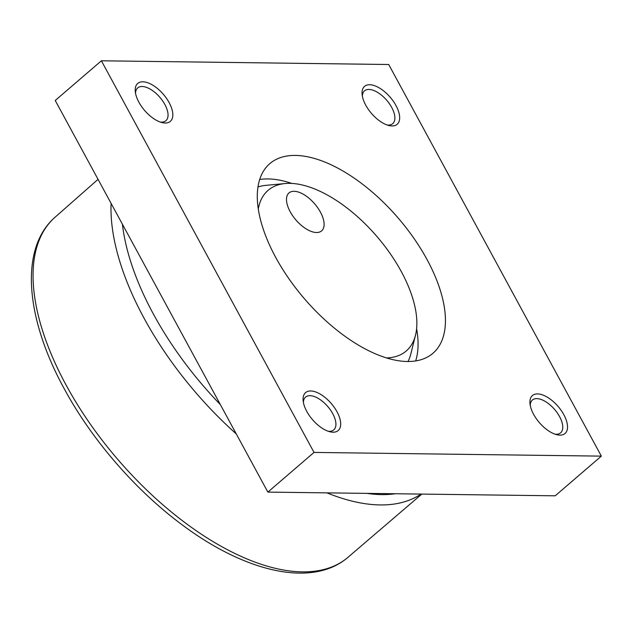<?xml version="1.0" encoding="UTF-8"?>
<svg xmlns="http://www.w3.org/2000/svg" width="633" height="633" viewBox="0 0 633 633"><rect width="100%" height="100%" fill="white"/><g stroke="black" fill="none" stroke-linecap="round" stroke-linejoin="round"><path stroke-width="0.95" d="M601.35 456.132L555.188 495.813L267.862 492.102L55.229 100.473L101.391 60.792L314.023 452.421L601.35 456.132L388.717 64.511L101.391 60.792M135.525 93.225A21.633 10.698 -130.7 0 1 137.685 87.924A21.633 10.698 -130.7 0 1 142.108 86.499A21.633 10.698 -130.7 0 1 162.61 100.853A21.633 10.698 -130.7 0 1 165.886 120.729A21.633 10.698 -130.7 0 1 161.462 122.145A21.633 10.698 -130.7 0 1 160.323 122.066M142.829 81.799A25.011 12.375 -130.7 0 1 169.138 102.601A25.011 12.375 -130.7 0 1 165.205 123.016A25.011 12.375 -130.7 0 1 162.08 122.596A25.011 12.375 -130.7 0 1 135.272 91.405A25.011 12.375 -130.7 0 1 142.829 81.799M303.397 402.398A21.633 10.698 -130.7 0 1 305.557 397.097A21.633 10.698 -130.7 0 1 309.98 395.68A21.633 10.698 -130.7 0 1 330.481 410.026A21.633 10.698 -130.7 0 1 333.757 429.902A21.633 10.698 -130.7 0 1 329.334 431.326A21.633 10.698 -130.7 0 1 328.187 431.247M310.692 390.972A25.011 12.375 -130.7 0 1 337.009 411.782A25.011 12.375 -130.7 0 1 333.077 432.197A25.011 12.375 -130.7 0 1 329.951 431.769A25.011 12.375 -130.7 0 1 303.136 400.578A25.011 12.375 -130.7 0 1 310.692 390.972M362.361 96.153A21.633 10.698 -130.7 0 1 364.521 90.851A21.633 10.698 -130.7 0 1 368.944 89.435A21.633 10.698 -130.7 0 1 389.445 103.78A21.633 10.698 -130.7 0 1 392.721 123.657A21.633 10.698 -130.7 0 1 388.298 125.081A21.633 10.698 -130.7 0 1 387.159 125.002M369.664 84.727A25.011 12.375 -130.7 0 1 395.973 105.537A25.011 12.375 -130.7 0 1 392.041 125.951A25.011 12.375 -130.7 0 1 388.923 125.524A25.011 12.375 -130.7 0 1 362.108 94.333A25.011 12.375 -130.7 0 1 369.664 84.727M530.232 405.334A21.633 10.698 -130.7 0 1 532.393 400.032A21.633 10.698 -130.7 0 1 536.816 398.616A21.633 10.698 -130.7 0 1 557.317 412.961A21.633 10.698 -130.7 0 1 560.593 432.837A21.633 10.698 -130.7 0 1 556.17 434.262A21.633 10.698 -130.7 0 1 555.022 434.183M537.528 393.908A25.011 12.375 -130.7 0 1 563.845 414.71A25.011 12.375 -130.7 0 1 559.912 435.132A25.011 12.375 -130.7 0 1 556.787 434.705A25.011 12.375 -130.7 0 1 529.971 403.514A25.011 12.375 -130.7 0 1 537.528 393.908M426.982 259.443A125.073 61.868 -130.7 0 1 432.901 353.309A125.073 61.868 -130.7 0 1 275.759 257.489A125.073 61.868 -130.7 0 1 269.84 163.615A125.073 61.868 -130.7 0 1 426.982 259.443M291.75 183.42A125.073 61.868 49.3 0 0 259.704 179.503M415.675 360.945A125.073 61.868 49.3 0 0 416.609 328.669M267.862 492.102L314.023 452.421M386.399 357.93A105.933 52.404 49.3 0 0 415.509 335.158A105.933 52.404 49.3 0 0 379.468 239.503A105.933 52.404 49.3 0 0 289.795 183.356A105.933 52.404 49.3 0 0 285.166 183.538L266.271 185.311A117.564 58.157 49.3 0 0 257.979 186.972M408.032 361.53A117.564 58.157 49.3 0 0 410.92 353.578L415.509 335.158M285.166 183.538A105.933 52.404 49.3 0 0 258.288 208.898M320.417 212.102A25.011 12.375 -130.7 0 1 321.604 230.879A25.011 12.375 -130.7 0 1 290.175 211.707A25.011 12.375 -130.7 0 1 288.988 192.938A25.011 12.375 -130.7 0 1 320.417 212.102M220.347 404.59A216.929 107.301 -130.7 0 1 153.455 314.166A216.929 107.301 -130.7 0 1 122.406 224.201M395.245 493.748A216.929 107.301 -130.7 0 1 366.934 493.376M236.275 433.921A224.43 111.012 -130.7 0 1 144.095 318.257A224.43 111.012 -130.7 0 1 111.092 203.359M421.8 494.088L347.019 558.132A224.43 111.012 -130.7 0 1 66.188 385.228A224.43 111.012 -130.7 0 1 54.446 217.776L98.052 179.353M420.992 494.08A224.43 111.012 -130.7 0 1 326.913 492.862M347.019 558.132C311.048 587.78 244.607 571.884 181.291 524.171C135.145 489.863 91.65 439.539 64.242 388.765C25.613 318.312 19.378 249.188 54.446 217.776"/></g></svg>
